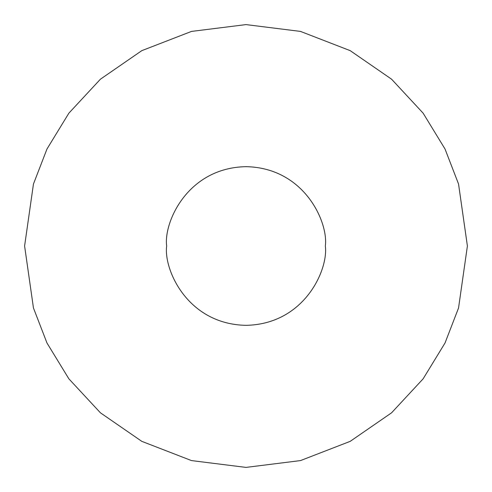<?xml version="1.0" encoding="UTF-8"?>
<svg xmlns="http://www.w3.org/2000/svg" width="492" height="492" viewBox="0 0 492 492"><rect width="100%" height="100%" fill="white"/><g stroke="black" fill="none" stroke-linecap="round" stroke-linejoin="round"><path stroke-width="0.74" d="M24.6 246L33.456 184.008L46.986 148.984L68.88 113.16L100.423 79.194L141.813 50.645L191.499 31.414L246 24.6L300.501 31.414L350.187 50.645L391.577 79.194L423.12 113.16L445.014 148.984L458.544 184.008L467.4 246L458.544 307.992L445.014 343.016L423.12 378.84L391.577 412.806L350.187 441.355L300.501 460.586L246 467.4L191.499 460.586L141.813 441.355L100.423 412.806L68.88 378.84L46.986 343.016L33.456 307.992L24.6 246L33.456 307.992L46.986 343.016L68.88 378.84L100.423 412.806L141.813 441.355L191.499 460.586L246 467.4L300.501 460.586L350.187 441.355L391.577 412.806L423.12 378.84L445.014 343.016L458.544 307.992L467.4 246L458.544 184.008L445.014 148.984L423.12 113.16L391.577 79.194L350.187 50.645L300.501 31.414L246 24.6L191.499 31.414L141.813 50.645L100.423 79.194L68.88 113.16L46.986 148.984L33.456 184.008L24.6 246M166.665 246C163.479 222.796 187.28 167.747 246 166.665C304.72 167.747 328.521 222.796 325.335 246C328.521 269.204 304.72 324.253 246 325.335C187.28 324.253 163.479 269.204 166.665 246C163.479 269.204 187.28 324.253 246 325.335C304.72 324.253 328.521 269.204 325.335 246C328.521 222.796 304.72 167.747 246 166.665C187.28 167.747 163.479 222.796 166.665 246"/></g></svg>
